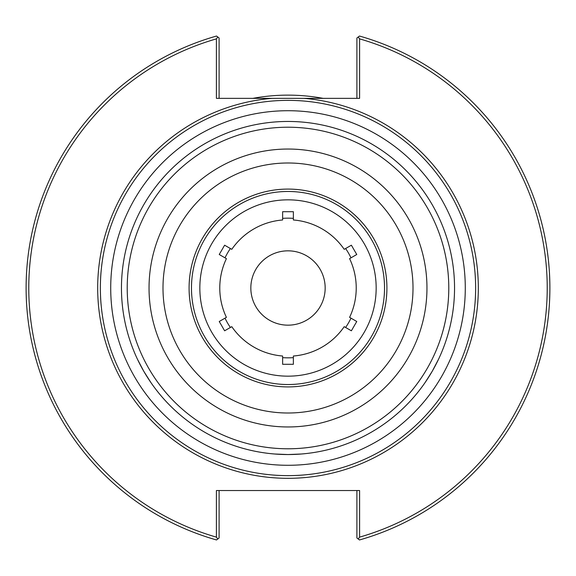 <?xml version="1.0" encoding="UTF-8"?>
<svg xmlns="http://www.w3.org/2000/svg" width="576" height="576" viewBox="0 0 576 576"><rect width="100%" height="100%" fill="white"/><g stroke="black" fill="none" stroke-linecap="round" stroke-linejoin="round"><path stroke-width="0.86" d="M325.166 288A37.166 37.166 0 0 1 288 325.166A37.166 37.166 0 0 1 250.834 288A37.166 37.166 0 0 1 288 250.834A37.166 37.166 0 0 1 325.166 288M350.993 318.168A69.84 69.84 0 0 1 345.622 327.47M293.371 357.631A69.84 69.84 0 0 1 282.629 357.631M230.378 327.47A69.84 69.84 0 0 1 225.007 318.168M225.007 257.832A69.84 69.84 0 0 1 230.378 248.53M282.629 218.369A69.84 69.84 0 0 1 293.371 218.369M345.622 248.53A69.84 69.84 0 0 1 350.993 257.832M226.411 258.646L219.247 254.506L224.618 245.203L231.782 249.336A68.227 68.227 180 0 1 282.629 219.982L282.629 211.709L293.371 211.709L293.371 219.982A68.227 68.227 180 0 1 344.218 249.336L351.382 245.203L356.753 254.506L349.589 258.646A68.227 68.227 180 0 1 349.589 317.354L356.753 321.494L351.382 330.797L344.218 326.664A68.227 68.227 180 0 1 293.371 356.018L293.371 364.291L282.629 364.291L282.629 356.018A68.227 68.227 180 0 1 231.782 326.664L224.618 330.797L219.247 321.494L226.411 317.354A68.227 68.227 180 0 1 226.411 258.646A68.227 68.227 180 0 0 226.411 317.354M349.589 317.354C352.598 319.09 352.598 319.09 349.589 317.354A68.227 68.227 180 0 0 349.589 258.646M344.218 249.336C347.227 247.601 347.227 247.601 344.218 249.336A68.227 68.227 180 0 0 293.371 219.982M288 376.164A88.164 88.164 180 0 0 376.164 288A88.164 88.164 180 0 0 288 199.836A88.164 88.164 180 0 0 199.836 288A88.164 88.164 180 0 0 288 376.164M282.629 219.982A68.227 68.227 180 0 0 231.782 249.336M293.371 356.018A68.227 68.227 180 0 0 344.218 326.664M231.782 326.664A68.227 68.227 180 0 0 282.629 356.018M288 475.632A187.632 187.632 0 0 0 475.632 288A187.632 187.632 0 0 0 288 100.368A187.632 187.632 0 0 0 100.368 288A187.632 187.632 0 0 0 288 475.632M303.97 98.352L272.03 98.352A190.318 190.318 0 0 0 97.985 298.656A190.318 190.318 0 0 0 293.328 478.246A190.318 190.318 0 0 0 478.318 288A190.318 190.318 0 0 0 303.97 98.352L359.59 98.352L359.59 38.866L358.2 37.022L356.904 38.009L356.904 98.352M358.2 37.022L359.489 36.043A261.907 261.907 0 0 1 359.489 539.957L358.2 538.978L359.59 537.134L359.59 490.536L216.41 490.536L216.41 537.134L217.8 538.978L216.511 539.957A261.907 261.907 0 0 1 216.511 36.043L217.8 37.022L216.41 38.866L216.41 98.352L272.03 98.352M219.096 98.352L219.096 38.009L217.8 37.022M216.41 38.866A259.214 259.214 0 0 0 216.41 537.134M359.59 537.134A259.214 259.214 0 0 0 359.59 38.866M356.904 490.536L356.904 537.991L358.2 538.978M217.8 538.978L219.096 537.991L219.096 490.536M323.114 98.352A192.866 192.866 0 0 0 252.886 98.352M143.77 371.275L150.955 382.63L143.77 371.275L137.52 359.366L143.77 371.275M137.966 215.705L137.52 216.634L137.966 215.705M150.955 193.37L150.372 194.213L150.955 193.37M278.503 121.73L275.594 121.918M301.428 121.997L300.406 121.918L301.428 121.997M425.628 194.213L425.045 193.37L425.628 194.213M438.48 216.634L438.034 215.705L438.48 216.634M432.23 371.275L438.48 359.366L432.23 371.275L425.045 382.63L432.23 371.275M288 454.543L301.428 454.003L288 454.543L274.572 454.003L288 454.543A166.543 166.543 180 0 0 454.543 288A166.543 166.543 180 0 0 288 121.457A166.543 166.543 180 0 0 121.457 288A166.543 166.543 180 0 0 288 454.543M288 386.914A98.914 98.914 180 0 0 386.914 288A98.914 98.914 180 0 0 288 189.086A98.914 98.914 180 0 0 189.086 288A98.914 98.914 180 0 0 288 386.914M288 465.286A177.286 177.286 0 0 0 465.286 288A177.286 177.286 0 0 0 288 110.714A177.286 177.286 0 0 0 110.714 288A177.286 177.286 0 0 0 288 465.286M384.523 288A96.523 96.523 180 0 0 288 191.477A96.523 96.523 180 0 0 191.477 288A96.523 96.523 180 0 0 288 384.523A96.523 96.523 180 0 0 384.523 288M288 448.783A160.783 160.783 180 0 0 448.783 288A160.783 160.783 180 0 0 288 127.217A160.783 160.783 180 0 0 127.217 288A160.783 160.783 180 0 0 288 448.783M288 426.96A138.96 138.96 180 0 0 426.96 288A138.96 138.96 180 0 0 288 149.04A138.96 138.96 180 0 0 149.04 288A138.96 138.96 180 0 0 288 426.96M288 413.006A125.006 125.006 180 0 0 413.006 288A125.006 125.006 180 0 0 288 162.994A125.006 125.006 180 0 0 162.994 288A125.006 125.006 180 0 0 288 413.006"/></g></svg>
